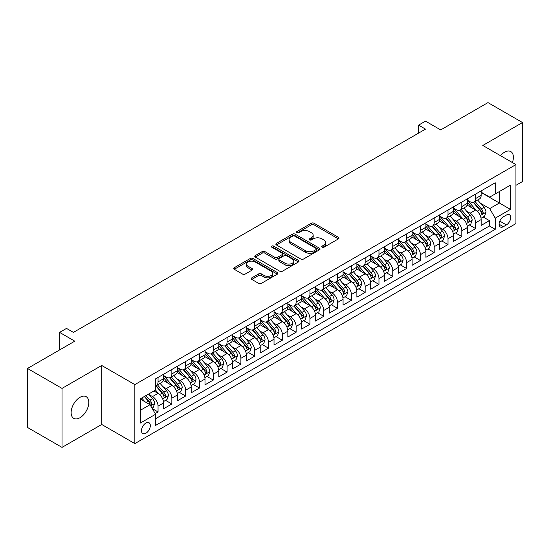<?xml version="1.0" encoding="UTF-8"?>
<svg xmlns="http://www.w3.org/2000/svg" width="550" height="550" viewBox="0 0 550 550"><rect width="100%" height="100%" fill="white"/><g stroke="black" fill="none" stroke-linecap="round" stroke-linejoin="round"><path stroke-width="0.82" d="M322.121 247.204A1.341 0.777 0 0 0 324.019 247.204L338.422 238.886A1.918 1.107 0 0 0 338.979 238.102A1.918 1.107 0 0 0 338.422 237.325L314.022 223.238A1.918 1.107 0 0 0 311.314 223.238L296.911 231.55A1.341 0.777 0 0 0 296.519 232.1A1.341 0.777 0 0 0 296.911 232.65A1.341 0.777 0 0 0 298.808 232.65L300.678 231.571A6.133 3.541 0 0 1 309.347 231.571L311.382 232.746A6.133 3.541 0 0 1 313.177 235.249A6.133 3.541 0 0 1 311.382 237.751L309.519 238.831A1.341 0.777 0 0 0 309.127 239.374A1.341 0.777 0 0 0 309.519 239.924A1.341 0.777 0 0 0 311.417 239.924L313.28 238.851A6.133 3.541 0 0 1 321.956 238.851L323.984 240.02A6.133 3.541 0 0 1 325.786 242.529A6.133 3.541 0 0 1 323.984 245.032L322.121 246.104A1.341 0.777 0 0 0 321.729 246.654A1.341 0.777 0 0 0 322.121 247.204L322.121 246.104M79.97 417.732A12.499 7.212 120 0 0 88.131 406.718A12.499 7.212 120 0 0 86.219 396.708A12.499 7.212 120 0 0 79.97 397.327A12.499 7.212 120 0 0 71.802 408.341A12.499 7.212 120 0 0 73.721 418.351A12.499 7.212 120 0 0 79.97 417.732M512.401 162.546A12.499 7.212 120 0 0 510.799 151.58A12.499 7.212 120 0 0 504.549 152.199A12.499 7.212 120 0 0 500.493 155.671M145.901 433.242A6.249 3.609 120 0 0 149.985 427.735A6.249 3.609 120 0 0 149.022 422.723A6.249 3.609 120 0 0 145.901 423.033A6.249 3.609 120 0 0 141.817 428.539A6.249 3.609 120 0 0 142.773 433.551A6.249 3.609 120 0 0 145.901 433.242M251.817 277.853A1.918 1.107 0 0 0 251.254 278.637A1.918 1.107 0 0 0 251.817 279.421L258.658 283.374A1.918 1.107 0 0 0 261.374 283.374L277.365 274.141A1.918 1.107 0 0 0 277.922 273.357A1.918 1.107 0 0 0 277.365 272.573L252.966 258.486A1.918 1.107 0 0 0 250.257 258.486L234.266 267.719A1.918 1.107 0 0 0 233.702 268.503A1.918 1.107 0 0 0 234.266 269.287L242.529 274.058A1.918 1.107 0 0 0 245.245 274.058L252.086 270.112A1.918 1.107 0 0 0 252.649 269.328A1.918 1.107 0 0 0 252.086 268.544L247.988 266.179A5.129 2.963 0 0 1 246.482 264.082A5.129 2.963 0 0 1 249.652 261.346A5.129 2.963 0 0 1 255.241 261.993L271.301 271.26A5.129 2.963 0 0 1 272.8 273.357A5.129 2.963 0 0 1 269.637 276.093A5.129 2.963 0 0 1 264.048 275.447L261.374 273.907A1.918 1.107 0 0 0 258.658 273.907L251.817 277.853L251.817 279.421L258.658 275.495L258.658 273.907M515.941 185.316L522.5 181.534L522.5 122.54L487.981 102.609L440.688 129.917L425.501 121.144L418.598 125.132L425.501 129.119L73.411 332.393L66.509 328.412L59.599 332.393L59.599 349.931M62.019 388.396L62.019 447.391L101.716 424.469L101.716 365.475L62.019 388.396L27.5 368.466L74.793 341.165L59.599 332.393M101.716 365.475L134.853 384.608L515.941 164.594L515.941 223.582L134.853 443.603L134.853 384.608M522.5 122.54L482.804 145.461L515.941 164.594M300.809 259.036A1.918 1.107 0 0 0 303.524 259.036L319.516 249.803A1.918 1.107 0 0 0 320.072 249.019A1.918 1.107 0 0 0 319.516 248.236L295.116 234.156A1.918 1.107 0 0 0 292.407 234.156L276.416 243.389A1.918 1.107 0 0 0 275.853 244.173A1.918 1.107 0 0 0 276.416 244.949L300.809 259.036M272.278 247.493A1.341 0.777 0 0 1 273.639 247.679L273.639 246.084L298.437 260.404A1.918 1.107 0 0 1 299.001 261.188A1.918 1.107 0 0 1 298.437 261.972L282.446 271.205A1.918 1.107 0 0 1 279.737 271.205L255.337 257.118L255.337 255.558A1.918 1.107 0 0 0 254.781 256.334A1.918 1.107 0 0 0 255.337 257.118M255.337 255.558L262.185 251.604A1.918 1.107 0 0 1 264.894 251.604L274.787 257.317A1.918 1.107 0 0 0 277.502 257.317L282.04 254.691A1.918 1.107 0 0 0 282.604 253.914A1.918 1.107 0 0 0 282.04 253.131L271.741 247.184A1.341 0.777 0 0 1 271.349 246.634A1.341 0.777 0 0 1 272.174 245.919A1.341 0.777 0 0 1 273.639 246.084M62.019 447.391L27.5 427.46L27.5 368.466M155.183 413.607L158.049 411.957L152.322 408.643M149.064 394.57L152.529 396.571A7.81 4.51 60 0 1 158.049 406.134L163.57 402.944L163.57 408.767L171.854 403.982L165.578 400.352M162.869 386.595L166.334 388.596A7.81 4.51 60 0 1 171.854 398.166L177.382 394.976L177.382 400.792L185.666 396.014L179.383 392.384M176.674 378.627L180.146 380.627A7.81 4.51 60 0 1 185.666 390.191L191.187 387.001L191.187 392.824L199.471 388.039L193.188 384.409M190.486 370.652L193.951 372.652A7.81 4.51 60 0 1 199.471 382.223L204.999 379.033L204.999 384.849L213.283 380.071L206.999 376.441M204.291 362.677L207.756 364.684A7.81 4.51 60 0 1 213.283 374.248L218.804 371.058L218.804 376.881L227.088 372.096L220.804 368.466M218.096 354.709L221.567 356.709A7.81 4.51 60 0 1 227.088 366.279L232.609 363.089L232.609 368.906L240.893 364.121L234.616 360.498M231.907 346.734L235.373 348.741A7.81 4.51 60 0 1 240.893 358.304L246.421 355.114L246.421 360.938L254.705 356.152L248.421 352.522M245.712 338.766L249.178 340.766A7.81 4.51 60 0 1 254.705 350.329L260.226 347.146L260.226 352.962L268.51 348.178L262.226 344.554M259.518 330.791L262.989 332.798A7.81 4.51 60 0 1 268.51 342.361L274.031 339.171L274.031 344.994L282.315 340.209L276.038 336.579M273.329 322.822L276.794 324.823A7.81 4.51 60 0 1 282.315 334.386L287.843 331.203L287.843 337.019L296.127 332.234L289.843 328.611M287.134 314.847L290.599 316.848A7.81 4.51 60 0 1 296.127 326.418L301.647 323.228L301.647 329.051L309.932 324.266L303.648 320.636M300.946 306.879L304.411 308.88A7.81 4.51 60 0 1 309.932 318.443L315.459 315.26L315.459 321.076L323.744 316.291L317.46 312.668M314.751 298.904L318.216 300.905A7.81 4.51 60 0 1 323.744 310.475L329.264 307.285L329.264 313.108L337.549 308.323L331.265 304.693M328.556 290.936L332.028 292.937A7.81 4.51 60 0 1 337.549 302.5L343.069 299.317L343.069 305.133L351.354 300.348L345.07 296.725M342.368 282.961L345.833 284.962A7.81 4.51 60 0 1 351.354 294.532L356.881 291.342L356.881 297.165L365.166 292.38L358.882 288.75M356.173 274.993L359.638 276.994A7.81 4.51 60 0 1 365.166 286.557L370.686 283.374L370.686 289.19L378.971 284.405L372.687 280.782M369.978 267.018L373.45 269.019A7.81 4.51 60 0 1 378.971 278.589L384.491 275.399L384.491 281.215L392.776 276.437L386.499 272.807M383.79 259.05L387.255 261.051A7.81 4.51 60 0 1 392.776 270.614L398.303 267.424L398.303 273.247L406.587 268.462L400.304 264.839M397.595 251.075L401.06 253.076A7.81 4.51 60 0 1 406.587 262.646L412.108 259.456L412.108 265.272L420.393 260.494L414.109 256.864M411.407 243.107L414.872 245.107A7.81 4.51 60 0 1 420.393 254.671L425.913 251.481L425.913 257.304L434.197 252.519L427.921 248.896M425.212 235.132L428.677 237.133A7.81 4.51 60 0 1 434.197 246.702L439.725 243.512L439.725 249.329L448.009 244.551L441.726 240.921M439.017 227.164L442.489 229.164A7.81 4.51 60 0 1 448.009 238.728L453.53 235.538L453.53 241.361L461.814 236.576L455.531 232.952M452.829 219.189L456.294 221.189A7.81 4.51 60 0 1 461.814 230.759L467.342 227.569L467.342 233.386L475.626 228.607L475.626 222.784A7.81 4.51 -120 0 0 470.099 213.221L466.634 211.221M469.342 224.978L475.626 228.607M163.57 402.944A7.81 4.51 -120 0 0 158.049 393.381L153.911 390.988M177.382 394.976A7.81 4.51 -120 0 0 171.854 385.406L163.316 380.476M191.187 387.001A7.81 4.51 -120 0 0 185.666 377.438L177.127 372.508M204.999 379.033A7.81 4.51 -120 0 0 199.471 369.462L190.933 364.533M218.804 371.058A7.81 4.51 -120 0 0 213.283 361.494L204.744 356.565M232.609 363.089A7.81 4.51 -120 0 0 227.088 353.519L218.549 348.59M246.421 355.114A7.81 4.51 -120 0 0 240.893 345.551L232.354 340.622M260.226 347.146A7.81 4.51 -120 0 0 254.705 337.576L246.166 332.647M274.031 339.171A7.81 4.51 -120 0 0 268.51 329.608L259.971 324.679M287.843 331.203A7.81 4.51 -120 0 0 282.315 321.633L273.776 316.704M301.647 323.228A7.81 4.51 -120 0 0 296.127 313.665L287.588 308.736M315.459 315.26A7.81 4.51 -120 0 0 309.932 305.69L301.393 300.761M329.264 307.285A7.81 4.51 -120 0 0 323.744 297.722L315.205 292.793M343.069 299.317A7.81 4.51 -120 0 0 337.549 289.747L329.01 284.817M356.881 291.342A7.81 4.51 -120 0 0 351.354 281.779L342.815 276.849M370.686 283.374A7.81 4.51 -120 0 0 365.166 273.804L356.627 268.874M384.491 275.399A7.81 4.51 -120 0 0 378.971 265.836L370.432 260.899M398.303 267.424A7.81 4.51 -120 0 0 392.776 257.861L384.237 252.931M412.108 259.456A7.81 4.51 -120 0 0 406.587 249.893L398.049 244.956M425.913 251.481A7.81 4.51 -120 0 0 420.393 241.917L411.854 236.988M439.725 243.512A7.81 4.51 -120 0 0 434.197 233.942L425.659 229.013M453.53 235.538A7.81 4.51 -120 0 0 448.009 225.974L439.471 221.045M467.342 227.569A7.81 4.51 -120 0 0 461.814 217.999L453.276 213.07M506.413 215.05L503.374 216.81A6.05 3.493 120 0 0 499.421 222.138A6.05 3.493 120 0 0 500.349 226.992A6.05 3.493 120 0 0 503.374 226.689L506.413 224.936A6.05 3.493 120 0 0 510.366 219.601A6.05 3.493 120 0 0 509.438 214.754A6.05 3.493 120 0 0 506.413 215.05M140.374 410.279L150.04 404.697L155.567 414.267L155.567 425.425L495.227 229.322L495.227 218.164L489.706 208.594L480.439 203.246M155.567 414.267L140.374 423.033L140.374 398.798L155.567 390.033L155.567 378.874L495.227 182.765L495.227 193.93L510.421 185.157L510.421 209.392L495.227 218.164M163.57 375.526L166.334 377.114A7.81 4.51 60 0 0 170.239 377.506L175.766 374.316A7.81 4.51 -120 0 0 177.382 370.741L177.382 366.272M177.382 367.551L180.146 369.146A7.81 4.51 60 0 0 184.051 369.531L189.571 366.341A7.81 4.51 -120 0 0 191.187 362.766L191.187 358.304M191.187 359.583L193.951 361.171A7.81 4.51 60 0 0 197.856 361.563L203.376 358.373A7.81 4.51 -120 0 0 204.999 354.798L204.999 350.329M204.999 351.608L207.756 353.203A7.81 4.51 60 0 0 211.661 353.588L217.188 350.398A7.81 4.51 -120 0 0 218.804 346.823L218.804 342.361M218.804 343.633L221.567 345.228A7.81 4.51 60 0 0 225.472 345.62L230.993 342.43A7.81 4.51 -120 0 0 232.609 338.855L232.609 334.386M232.609 335.665L235.373 337.26A7.81 4.51 60 0 0 239.278 337.645L244.798 334.455A7.81 4.51 -120 0 0 246.421 330.88L246.421 326.418M246.421 327.69L249.178 329.285A7.81 4.51 60 0 0 253.083 329.677L258.61 326.487A7.81 4.51 -120 0 0 260.226 322.912L260.226 318.443M260.226 319.722L262.989 321.317A7.81 4.51 60 0 0 266.894 321.702L272.415 318.512A7.81 4.51 -120 0 0 274.031 314.937L274.031 310.475M274.031 311.747L276.794 313.342A7.81 4.51 60 0 0 280.699 313.734L286.22 310.544A7.81 4.51 -120 0 0 287.843 306.969L287.843 302.5M287.843 303.779L290.599 305.374A7.81 4.51 60 0 0 294.511 305.759L300.032 302.569A7.81 4.51 -120 0 0 301.647 298.994L301.647 294.532M301.647 295.804L304.411 297.399A7.81 4.51 60 0 0 308.316 297.791L313.837 294.601A7.81 4.51 -120 0 0 315.459 291.026L315.459 286.557M315.459 287.836L318.216 289.431A7.81 4.51 60 0 0 322.121 289.816L327.649 286.626A7.81 4.51 -120 0 0 329.264 283.051L329.264 278.589M329.264 279.861L332.028 281.456A7.81 4.51 60 0 0 335.933 281.841L341.454 278.657A7.81 4.51 -120 0 0 343.069 275.082L343.069 270.614M343.069 271.893L345.833 273.488A7.81 4.51 60 0 0 349.738 273.873L355.259 270.683A7.81 4.51 -120 0 0 356.881 267.107L356.881 262.646M356.881 263.918L359.638 265.512A7.81 4.51 60 0 0 363.543 265.897L369.071 262.714A7.81 4.51 -120 0 0 370.686 259.139L370.686 254.671M370.686 255.949L373.45 257.544A7.81 4.51 60 0 0 377.355 257.929L382.876 254.739A7.81 4.51 -120 0 0 384.491 251.164L384.491 246.702M384.491 247.974L387.255 249.569A7.81 4.51 60 0 0 391.16 249.954L396.681 246.771A7.81 4.51 -120 0 0 398.303 243.189L398.303 238.728M398.303 240.006L401.06 241.601A7.81 4.51 60 0 0 404.965 241.986L410.493 238.796A7.81 4.51 -120 0 0 412.108 235.221L412.108 230.759M412.108 232.031L414.872 233.626A7.81 4.51 60 0 0 418.777 234.011L424.297 230.828A7.81 4.51 -120 0 0 425.913 227.246L425.913 222.784M425.913 224.063L428.677 225.658A7.81 4.51 60 0 0 432.582 226.043L438.109 222.853A7.81 4.51 -120 0 0 439.725 219.278L439.725 214.816M439.725 216.088L442.489 217.683A7.81 4.51 60 0 0 446.394 218.068L451.914 214.878A7.81 4.51 -120 0 0 453.53 211.303L453.53 206.841M453.53 208.12L456.294 209.715A7.81 4.51 60 0 0 460.199 210.1L465.719 206.91A7.81 4.51 -120 0 0 467.342 203.335L467.342 198.873M155.567 418.729L489.431 225.974L489.431 220.633L481.147 225.417L481.147 219.594A7.81 4.51 -120 0 0 475.626 210.031L467.087 205.102M467.342 200.145L470.099 201.74A7.81 4.51 -120 0 0 474.004 202.125A7.81 4.51 -120 0 0 475.626 198.55L475.626 194.088M474.004 202.125L479.531 198.935A7.81 4.51 -120 0 0 481.147 195.36L481.147 190.898M158.049 377.438L158.049 381.899A7.81 4.51 60 0 1 156.434 385.474A7.81 4.51 60 0 1 155.567 385.791M156.434 385.474L161.954 382.284A7.81 4.51 -120 0 0 163.57 378.709L163.57 374.248M171.854 369.462L171.854 373.931A7.81 4.51 60 0 1 170.239 377.506M185.666 361.494L185.666 365.956A7.81 4.51 60 0 1 184.051 369.531M199.471 353.519L199.471 357.988A7.81 4.51 60 0 1 197.856 361.563M213.283 345.551L213.283 350.013A7.81 4.51 60 0 1 211.661 353.588M227.088 337.576L227.088 342.045A7.81 4.51 60 0 1 225.472 345.62M240.893 329.608L240.893 334.07A7.81 4.51 60 0 1 239.278 337.645M254.705 321.633L254.705 326.102A7.81 4.51 60 0 1 253.083 329.677M268.51 313.665L268.51 318.127A7.81 4.51 60 0 1 266.894 321.702M282.315 305.69L282.315 310.152A7.81 4.51 60 0 1 280.699 313.734M296.127 297.722L296.127 302.184A7.81 4.51 60 0 1 294.511 305.759M309.932 289.747L309.932 294.209A7.81 4.51 60 0 1 308.316 297.791M323.744 281.779L323.744 286.241A7.81 4.51 60 0 1 322.121 289.816M337.549 273.804L337.549 278.266A7.81 4.51 60 0 1 335.933 281.841M351.354 265.836L351.354 270.298A7.81 4.51 60 0 1 349.738 273.873M365.166 257.861L365.166 262.322A7.81 4.51 60 0 1 363.543 265.897M378.971 249.886L378.971 254.354A7.81 4.51 60 0 1 377.355 257.929M392.776 241.917L392.776 246.379A7.81 4.51 60 0 1 391.16 249.954M406.587 233.942L406.587 238.411A7.81 4.51 60 0 1 404.965 241.986M420.393 225.974L420.393 230.436A7.81 4.51 60 0 1 418.777 234.011M434.197 217.999L434.197 222.468A7.81 4.51 60 0 1 432.582 226.043M448.009 210.031L448.009 214.493A7.81 4.51 60 0 1 446.394 218.068M461.814 202.056L461.814 206.525A7.81 4.51 60 0 1 460.199 210.1M461.814 230.759L461.814 236.576M448.009 238.728L448.009 244.551M434.197 246.702L434.197 252.519M420.393 254.671L420.393 260.494M406.587 262.646L406.587 268.462M392.776 270.614L392.776 276.437M378.971 278.589L378.971 284.405M365.166 286.557L365.166 292.38M351.354 294.532L351.354 300.348M337.549 302.5L337.549 308.323M323.744 310.475L323.744 316.291M309.932 318.443L309.932 324.266M296.127 326.418L296.127 332.234M282.315 334.386L282.315 340.209M268.51 342.361L268.51 348.178M254.705 350.329L254.705 356.152M240.893 358.304L240.893 364.121M227.088 366.279L227.088 372.096M213.283 374.248L213.283 380.071M199.471 382.223L199.471 388.039M185.666 390.191L185.666 396.014M171.854 398.166L171.854 403.982M158.049 406.134L158.049 411.957M150.04 404.697L140.374 399.121M489.706 208.594L499.373 203.019L499.373 191.538L510.421 185.157M481.147 192.493L510.421 209.392M481.147 192.177L489.706 197.113L495.227 193.93M101.716 424.469L134.853 443.603M418.598 125.132L418.598 133.1M483.147 217.009L489.431 220.633M489.431 225.974L495.227 229.322M322.657 247.39L323.984 246.627A6.133 3.541 0 0 0 325.786 244.117L325.786 242.529M313.177 235.249L313.177 236.844A6.133 3.541 0 0 1 311.382 239.346L310.056 240.116M338.394 238.899L314.022 224.833A1.918 1.107 0 0 0 311.314 224.833L297.447 232.836M319.488 249.817L295.116 235.751A1.918 1.107 0 0 0 292.407 235.751L276.444 244.963M316.126 249.569A1.341 0.777 0 0 0 316.518 249.019A1.341 0.777 0 0 0 316.126 248.476L294.711 236.108A1.341 0.777 0 0 0 292.813 236.108L290.847 237.242A6.133 3.541 0 0 0 289.053 239.745A6.133 3.541 0 0 0 290.847 242.254L305.484 250.704A6.133 3.541 0 0 0 314.16 250.704L316.126 249.569L316.126 251.164A1.341 0.777 0 0 0 316.518 250.614L316.518 249.019M289.053 239.745L289.053 241.34A6.133 3.541 0 0 0 290.847 243.849L290.847 242.254M316.126 251.164L314.16 252.299A6.133 3.541 0 0 1 305.484 252.299L290.847 243.849M255.365 257.132L262.185 253.199L262.185 251.604M282.604 253.914L282.604 255.502A1.918 1.107 0 0 1 282.04 256.286L277.502 258.913A1.918 1.107 0 0 1 274.787 258.913L264.894 253.199A1.918 1.107 0 0 0 262.185 253.199M273.639 247.679L298.416 261.986M285.058 263.244A5.129 2.963 0 0 0 290.641 263.883A5.129 2.963 0 0 0 293.81 261.147A5.129 2.963 0 0 0 292.304 259.057L286.646 255.791A1.918 1.107 0 0 0 283.938 255.791L279.4 258.411A1.918 1.107 0 0 0 278.836 259.194A1.918 1.107 0 0 0 279.4 259.978L285.058 263.244L285.058 264.839A5.129 2.963 0 0 0 290.641 265.478A5.129 2.963 0 0 0 293.81 262.742L293.81 261.147M278.836 259.194L278.836 260.789A1.918 1.107 0 0 0 279.4 261.573L279.4 259.978M285.058 264.839L279.4 261.573M272.8 273.357L272.8 274.952A5.129 2.963 0 0 1 269.637 277.688A5.129 2.963 0 0 1 264.048 277.042L261.374 275.495A1.918 1.107 0 0 0 258.658 275.495M246.482 264.082L246.482 265.678A5.129 2.963 0 0 0 247.988 267.768L247.988 266.179M252.086 268.544L252.086 270.112L247.988 267.768M277.337 274.154L252.966 260.081A1.918 1.107 0 0 0 250.257 260.081L234.293 269.301M481.03 218.226L484.598 216.171L485.98 212.183A5.177 2.991 -120 0 0 483.966 207.322L477.654 200.021M476.389 210.533L468.909 201.871A14.939 8.621 -120 0 0 467.342 200.234M472.285 208.106L468.105 203.259A12.402 7.157 -120 0 0 467.342 202.428M473.303 202.407L479.683 209.798A5.177 2.991 60 0 1 481.525 213.359L481.903 213.971L482.604 213.874L483.182 212.403A5.177 2.991 -120 0 0 481.339 208.842L475.028 201.534M473.681 202.29L480.535 210.224A2.633 1.519 60 0 1 481.195 211.255L483.182 212.403M467.225 226.201L470.793 224.139L472.168 220.151A5.177 2.991 -120 0 0 470.154 215.298L463.849 207.989M462.584 218.508L455.104 209.846A14.939 8.621 -120 0 0 453.53 208.202M458.48 216.074L454.293 211.234A12.402 7.157 -120 0 0 453.53 210.396M459.498 210.382L465.877 217.766A5.177 2.991 60 0 1 467.72 221.334L468.098 221.946L468.799 221.849L469.377 220.378A5.177 2.991 -120 0 0 467.534 216.81L461.223 209.509M459.869 210.258L466.723 218.199A2.633 1.519 60 0 1 467.39 219.23L469.377 220.378M453.413 234.169L456.981 232.114L458.363 228.126A5.177 2.991 -120 0 0 456.349 223.266L450.038 215.964M448.772 226.476L441.293 217.814A14.939 8.621 -120 0 0 439.725 216.178M444.675 224.049L440.488 219.202A12.402 7.157 -120 0 0 439.725 218.371M445.686 218.35L452.066 225.741A5.177 2.991 60 0 1 453.915 229.302L454.286 229.914L454.987 229.817L455.572 228.346A5.177 2.991 -120 0 0 453.723 224.785L447.418 217.477M446.064 218.233L452.918 226.167A2.633 1.519 60 0 1 453.585 227.198L455.572 228.346M439.608 242.144L443.176 240.082L444.558 236.101A5.177 2.991 -120 0 0 442.544 231.241L436.232 223.933M434.967 234.451L427.487 225.789A14.939 8.621 -120 0 0 425.913 224.146M430.863 232.018L426.683 227.178A12.402 7.157 -120 0 0 425.913 226.339M431.881 226.325L438.261 233.709A5.177 2.991 60 0 1 440.103 237.277L440.481 237.889L441.183 237.792L441.76 236.321A5.177 2.991 -120 0 0 439.918 232.753L433.606 225.452M432.252 226.201L439.113 234.142A2.633 1.519 60 0 1 439.773 235.173L441.76 236.321M425.803 250.113L429.371 248.057L430.746 244.069A5.177 2.991 -120 0 0 428.732 239.209L422.428 231.907M421.163 242.419L413.676 233.757A14.939 8.621 -120 0 0 412.108 232.121M417.058 239.992L412.871 235.146A12.402 7.157 -120 0 0 412.108 234.314M418.069 234.293L424.456 241.684A5.177 2.991 60 0 1 426.298 245.245L426.676 245.857L427.371 245.761L427.955 244.289A5.177 2.991 -120 0 0 426.112 240.728L419.801 233.42M418.447 234.176L425.301 242.11A2.633 1.519 60 0 1 425.968 243.141L427.955 244.289M411.991 258.087L415.559 256.025L416.941 252.044A5.177 2.991 -120 0 0 414.927 247.184L408.616 239.876M407.351 250.394L399.871 241.732A14.939 8.621 -120 0 0 398.303 240.089M403.253 247.961L399.066 243.121A12.402 7.157 -120 0 0 398.303 242.282M404.264 242.268L410.644 249.652A5.177 2.991 60 0 1 412.493 253.22L412.864 253.832L413.566 253.736L414.15 252.264A5.177 2.991 -120 0 0 412.301 248.696L405.996 241.395M404.642 242.144L411.496 250.085A2.633 1.519 60 0 1 412.163 251.116L414.15 252.264M398.186 266.062L401.754 264L403.136 260.012A5.177 2.991 -120 0 0 401.115 255.152L394.811 247.851M393.546 258.363L386.066 249.707A14.939 8.621 -120 0 0 384.491 248.064M389.441 255.936L385.254 251.089A12.402 7.157 -120 0 0 384.491 250.257M390.459 250.236L396.839 257.627A5.177 2.991 60 0 1 398.681 261.188L399.059 261.807L399.761 261.704L400.338 260.232A5.177 2.991 -120 0 0 398.496 256.671L392.184 249.363M390.83 250.119L397.691 258.053A2.633 1.519 60 0 1 398.351 259.084L400.338 260.232M384.374 274.031L387.942 271.968L389.324 267.988A5.177 2.991 -120 0 0 387.31 263.127L380.999 255.819M379.741 266.337L372.254 257.675A14.939 8.621 -120 0 0 370.686 256.032M375.636 263.904L371.449 259.064A12.402 7.157 -120 0 0 370.686 258.232M376.647 258.211L383.034 265.595A5.177 2.991 60 0 1 384.876 269.163L385.254 269.775L385.949 269.679L386.533 268.207A5.177 2.991 -120 0 0 384.691 264.639L378.379 257.338M377.025 258.087L383.879 266.028A2.633 1.519 60 0 1 384.546 267.059L386.533 268.207M370.569 282.006L374.138 279.943L375.519 275.956A5.177 2.991 -120 0 0 373.505 271.095L367.194 263.794M365.929 274.312L358.449 265.65A14.939 8.621 -120 0 0 356.881 264.007M361.824 271.879L357.644 267.032A12.402 7.157 -120 0 0 356.881 266.2M362.842 266.179L369.222 273.57A5.177 2.991 60 0 1 371.064 277.131L371.442 277.75L372.144 277.647L372.721 276.176A5.177 2.991 -120 0 0 370.879 272.614L364.574 265.306M363.22 266.062L370.074 273.996A2.633 1.519 60 0 1 370.741 275.028L372.721 276.176M356.764 289.974L360.332 287.911L361.707 283.931A5.177 2.991 -120 0 0 359.693 279.07L353.389 271.769M352.124 282.281L344.644 273.618A14.939 8.621 -120 0 0 343.069 271.975M348.019 279.847L343.832 275.007A12.402 7.157 -120 0 0 343.069 274.175M349.037 274.154L355.417 281.538A5.177 2.991 60 0 1 357.259 285.106L357.638 285.718L358.339 285.622L358.916 284.151A5.177 2.991 -120 0 0 357.074 280.582L350.762 273.281M349.408 274.031L356.269 281.971A2.633 1.519 60 0 1 356.929 283.002L358.916 284.151M342.952 297.949L346.521 295.886L347.903 291.899A5.177 2.991 -120 0 0 345.888 287.038L339.577 279.737M338.319 290.256L330.832 281.593A14.939 8.621 -120 0 0 329.264 279.95M334.214 287.822L330.028 282.975A12.402 7.157 -120 0 0 329.264 282.143M335.225 282.123L341.605 289.513A5.177 2.991 60 0 1 343.454 293.074L343.832 293.693L344.527 293.59L345.111 292.119A5.177 2.991 -120 0 0 343.262 288.558L336.957 281.249M335.603 282.006L342.457 289.939A2.633 1.519 60 0 1 343.124 290.971L345.111 292.119M329.147 305.917L332.716 303.854L334.097 299.874A5.177 2.991 -120 0 0 332.083 295.013L325.772 287.712M324.507 298.224L317.027 289.561A14.939 8.621 -120 0 0 315.459 287.918M320.403 295.797L316.222 290.95A12.402 7.157 -120 0 0 315.459 290.118M321.42 290.097L327.8 297.481A5.177 2.991 60 0 1 329.643 301.049L330.021 301.661L330.722 301.565L331.299 300.094A5.177 2.991 -120 0 0 329.457 296.526L323.146 289.224M321.791 289.974L328.653 297.914A2.633 1.519 60 0 1 329.312 298.946L331.299 300.094M315.343 313.892L318.911 311.829L320.286 307.842A5.177 2.991 -120 0 0 318.271 302.981L311.967 295.68M310.702 306.199L303.222 297.536A14.939 8.621 -120 0 0 301.647 295.893M306.597 303.765L302.411 298.918A12.402 7.157 -120 0 0 301.647 298.086M307.615 298.066L313.995 305.456A5.177 2.991 60 0 1 315.837 309.018L316.216 309.636L316.91 309.533L317.494 308.062A5.177 2.991 -120 0 0 315.652 304.501L309.341 297.192M307.986 297.949L314.841 305.882A2.633 1.519 60 0 1 315.507 306.914L317.494 308.062M301.531 321.86L305.099 319.804L306.481 315.817A5.177 2.991 -120 0 0 304.466 310.956L298.155 303.655M296.89 314.167L289.41 305.504A14.939 8.621 -120 0 0 287.843 303.861M292.793 311.74L288.606 306.893A12.402 7.157 -120 0 0 287.843 306.061M293.803 306.041L300.183 313.424A5.177 2.991 60 0 1 302.032 316.993L302.404 317.604L303.105 317.508L303.689 316.037A5.177 2.991 -120 0 0 301.84 312.469L295.536 305.168M294.181 305.917L301.036 313.857A2.633 1.519 60 0 1 301.702 314.889L303.689 316.037M287.726 329.835L291.294 327.772L292.676 323.785A5.177 2.991 -120 0 0 290.661 318.931L284.35 311.623M283.085 322.142L275.605 313.479A14.939 8.621 -120 0 0 274.031 311.836M278.981 319.708L274.801 314.861A12.402 7.157 -120 0 0 274.031 314.029M279.998 314.009L286.378 321.399A5.177 2.991 60 0 1 288.221 324.961L288.599 325.579L289.3 325.476L289.877 324.005A5.177 2.991 -120 0 0 288.035 320.444L281.724 313.136M280.369 313.892L287.231 321.832A2.633 1.519 60 0 1 287.891 322.857L289.877 324.005M273.921 337.803L277.489 335.748L278.864 331.76A5.177 2.991 -120 0 0 276.849 326.899L270.545 319.598M269.28 330.11L261.793 321.447A14.939 8.621 -120 0 0 260.226 319.804M265.176 327.683L260.989 322.836A12.402 7.157 -120 0 0 260.226 322.004M266.186 321.984L272.573 329.374A5.177 2.991 60 0 1 274.416 332.936L274.794 333.548L275.488 333.451L276.072 331.98A5.177 2.991 -120 0 0 274.23 328.412L267.919 321.111M266.564 321.86L273.419 329.801A2.633 1.519 60 0 1 274.086 330.832L276.072 331.98M260.109 345.778L263.677 343.716L265.059 339.728A5.177 2.991 -120 0 0 263.044 334.874L256.733 327.566M255.468 338.085L247.988 329.423A14.939 8.621 -120 0 0 246.421 327.779M251.364 335.651L247.184 330.804A12.402 7.157 -120 0 0 246.421 329.972M252.381 329.952L258.761 337.343A5.177 2.991 60 0 1 260.611 340.911L260.982 341.522L261.683 341.419L262.268 339.948A5.177 2.991 -120 0 0 260.418 336.387L254.114 329.079M252.759 329.835L259.614 337.776A2.633 1.519 60 0 1 260.281 338.807L262.268 339.948M246.304 353.746L249.872 351.691L251.254 347.703A5.177 2.991 -120 0 0 249.232 342.843L242.928 335.541M241.663 346.053L234.183 337.391A14.939 8.621 -120 0 0 232.609 335.748M237.559 343.626L233.372 338.779A12.402 7.157 -120 0 0 232.609 337.947M238.576 337.927L244.956 345.317A5.177 2.991 60 0 1 246.799 348.879L247.177 349.491L247.878 349.394L248.456 347.923A5.177 2.991 -120 0 0 246.613 344.355L240.302 337.054M238.947 337.803L245.809 345.744A2.633 1.519 60 0 1 246.469 346.775L248.456 347.923M232.492 361.721L236.06 359.659L237.442 355.671A5.177 2.991 -120 0 0 235.428 350.817L229.116 343.509M227.858 354.028L220.371 345.366A14.939 8.621 -120 0 0 218.804 343.722M223.754 351.594L219.567 346.748A12.402 7.157 -120 0 0 218.804 345.916M224.764 345.895L231.144 353.286A5.177 2.991 60 0 1 232.994 356.854L233.372 357.466L234.066 357.362L234.651 355.891A5.177 2.991 -120 0 0 232.801 352.33L226.497 345.029M225.143 345.778L231.997 353.719A2.633 1.519 60 0 1 232.664 354.75L234.651 355.891M218.687 369.689L222.255 367.634L223.637 363.646A5.177 2.991 -120 0 0 221.623 358.786L215.311 351.484M214.046 361.996L206.566 353.334A14.939 8.621 -120 0 0 204.999 351.691M209.942 359.569L205.762 354.723A12.402 7.157 -120 0 0 204.999 353.891M210.959 353.87L217.339 361.261A5.177 2.991 60 0 1 219.182 364.822L219.56 365.434L220.261 365.337L220.839 363.866A5.177 2.991 -120 0 0 218.996 360.298L212.685 352.997M211.337 353.746L218.192 361.687A2.633 1.519 60 0 1 218.852 362.718L220.839 363.866M204.882 377.664L208.45 375.602L209.825 371.614A5.177 2.991 -120 0 0 207.811 366.761L201.506 359.453M200.241 369.971L192.761 361.309A14.939 8.621 -120 0 0 191.187 359.666M196.137 367.538L191.95 362.691A12.402 7.157 -120 0 0 191.187 361.859M197.154 361.845L203.534 369.229A5.177 2.991 60 0 1 205.377 372.797L205.755 373.409L206.456 373.312L207.034 371.834A5.177 2.991 -120 0 0 205.191 368.273L198.88 360.972M197.526 361.721L204.38 369.662A2.633 1.519 60 0 1 205.047 370.693L207.034 371.834M191.07 385.632L194.638 383.577L196.02 379.589A5.177 2.991 -120 0 0 194.006 374.729L187.694 367.428M186.429 377.939L178.949 369.277A14.939 8.621 -120 0 0 177.382 367.634M182.332 375.513L178.145 370.666A12.402 7.157 -120 0 0 177.382 369.834M183.343 369.813L189.722 377.204A5.177 2.991 60 0 1 191.572 380.765L191.943 381.377L192.644 381.281L193.229 379.809A5.177 2.991 -120 0 0 191.379 376.241L185.075 368.94M183.721 369.689L190.575 377.63A2.633 1.519 60 0 1 191.242 378.661L193.229 379.809M177.265 393.607L180.833 391.545L182.215 387.558A5.177 2.991 -120 0 0 180.201 382.704L173.889 375.396M172.624 385.914L165.144 377.252A14.939 8.621 -120 0 0 163.57 375.609M168.52 383.481L164.34 378.641A12.402 7.157 -120 0 0 163.57 377.802M169.537 377.788L175.917 385.172A5.177 2.991 60 0 1 177.76 388.74L178.138 389.352L178.839 389.256L179.417 387.777A5.177 2.991 -120 0 0 177.574 384.216L171.263 376.915M169.909 377.664L176.77 385.605A2.633 1.519 60 0 1 177.43 386.636L179.417 387.777M163.46 401.576L167.028 399.52L168.403 395.533A5.177 2.991 -120 0 0 166.389 390.672L160.084 383.371M158.819 393.882L155.512 390.06M154.715 391.456L154.179 390.83M155.726 385.756L162.113 393.147A5.177 2.991 60 0 1 163.955 396.708L164.333 397.32L165.028 397.224L165.612 395.752A5.177 2.991 -120 0 0 163.769 392.191L157.458 384.883M156.104 385.639L162.958 393.573A2.633 1.519 60 0 1 163.625 394.604L165.612 395.752M152.041 408.169L153.216 407.488L154.598 403.501A5.177 2.991 -120 0 0 152.584 398.647L148.61 394.047M144.904 401.734L141.708 398.035M140.91 399.424L140.374 398.812M144.334 396.516L148.301 401.115A5.177 2.991 60 0 1 150.15 404.683L150.521 405.295L151.222 405.199L151.807 403.728A5.177 2.991 -120 0 0 149.958 400.159L145.991 395.56M144.65 396.33L149.153 401.548A2.633 1.519 60 0 1 149.82 402.579L151.807 403.728M152.529 396.571L158.049 393.381M166.334 388.596L171.854 385.406M180.146 380.627L185.666 377.438M193.951 372.652L199.471 369.462M207.756 364.684L213.283 361.494M221.567 356.709L227.088 353.519M235.373 348.741L240.893 345.551M249.178 340.766L254.705 337.576M262.989 332.798L268.51 329.608M276.794 324.823L282.315 321.633M290.599 316.848L296.127 313.665M304.411 308.88L309.932 305.69M318.216 300.905L323.744 297.722M332.028 292.937L337.549 289.747M345.833 284.962L351.354 281.779M359.638 276.994L365.166 273.804M373.45 269.019L378.971 265.836M387.255 261.051L392.776 257.861M401.06 253.076L406.587 249.893M414.872 245.107L420.393 241.917M428.677 237.133L434.197 233.942M442.489 229.164L448.009 225.974M456.294 221.189L461.814 217.999M470.099 213.221L475.626 210.031M475.626 198.55L481.147 195.36M158.049 381.899L163.57 378.709M171.854 373.931L177.382 370.741M185.666 365.956L191.187 362.766M199.471 357.988L204.999 354.798M213.283 350.013L218.804 346.823M227.088 342.045L232.609 338.855M240.893 334.07L246.421 330.88M254.705 326.102L260.226 322.912M268.51 318.127L274.031 314.937M282.315 310.152L287.843 306.969M296.127 302.184L301.647 298.994M309.932 294.209L315.459 291.026M323.744 286.241L329.264 283.051M337.549 278.266L343.069 275.082M351.354 270.298L356.881 267.107M365.166 262.322L370.686 259.139M378.971 254.354L384.491 251.164M392.776 246.379L398.303 243.189M406.587 238.411L412.108 235.221M420.393 230.436L425.913 227.246M434.197 222.468L439.725 219.278M448.009 214.493L453.53 211.303M461.814 206.525L467.342 203.335M475.626 222.784L481.147 219.594M499.792 221.114L506.413 224.936M499.098 224.221L503.374 226.689M323.984 246.627L323.984 245.032M309.519 239.924L309.519 238.831M311.382 239.346L311.382 237.751M296.911 232.65L296.911 231.55M311.314 224.833L311.314 223.238M314.022 224.833L314.022 223.238M338.422 238.886L338.422 237.325M276.416 244.949L276.416 243.389M292.407 235.751L292.407 234.156M295.116 235.751L295.116 234.156M319.516 249.803L319.516 248.236M305.484 252.299L305.484 250.704M314.16 252.299L314.16 250.704M264.894 253.199L264.894 251.604M274.787 258.913L274.787 257.317M277.502 258.913L277.502 257.317M282.04 256.286L282.04 254.691M298.437 261.972L298.437 260.404M261.374 275.495L261.374 273.907M264.048 277.042L264.048 275.447M234.266 269.287L234.266 267.719M250.257 260.081L250.257 258.486M252.966 260.081L252.966 258.486M277.365 274.141L277.365 272.573M480.239 215.572L485.946 212.279M468.909 201.871L469.618 201.465M481.339 208.842L483.966 207.322M477.214 211.221L479.683 209.798M466.434 223.548L472.134 220.254M455.104 209.846L455.812 209.433M467.534 216.81L470.154 215.298M463.409 219.189L465.877 217.766M452.629 231.516L458.329 228.229M441.293 217.814L442.007 217.408M453.723 224.785L456.349 223.266M449.598 227.164L452.066 225.741M438.817 239.491L444.524 236.197M427.487 225.789L428.196 225.376M439.918 232.753L442.544 231.241M435.793 235.139L438.261 233.709M425.013 247.466L430.712 244.173M413.676 233.757L414.391 233.351M426.112 240.728L428.732 239.209M421.987 243.107L424.456 241.684M411.201 255.434L416.907 252.141M399.871 241.732L400.586 241.319M412.301 248.696L414.927 247.184M408.176 251.082L410.644 249.652M397.396 263.409L403.102 260.116M386.066 249.707L386.774 249.294M398.496 256.671L401.115 255.152M394.371 259.05L396.839 257.627M383.591 271.377L389.29 268.084M372.254 257.675L372.969 257.262M384.691 264.639L387.31 263.127M380.566 267.025L383.034 265.595M369.779 279.352L375.485 276.059M358.449 265.65L359.157 265.238M370.879 272.614L373.505 271.095M366.754 274.993L369.222 273.57M355.974 287.32L361.68 284.027M344.644 273.618L345.352 273.206M357.074 280.582L359.693 279.07M352.949 282.968L355.417 281.538M342.169 295.295L347.868 292.002M330.832 281.593L331.547 281.181M343.262 288.558L345.888 287.038M339.137 290.936L341.605 289.513M328.357 303.263L334.063 299.97M317.027 289.561L317.735 289.149M329.457 296.526L332.083 295.013M325.332 298.911L327.8 297.481M314.552 311.238L320.251 307.945M303.222 297.536L303.93 297.124M315.652 304.501L318.271 302.981M311.527 306.879L313.995 305.456M300.74 319.206L306.446 315.913M289.41 305.504L290.125 305.092M301.84 312.469L304.466 310.956M297.715 314.854L300.183 313.424M286.935 327.181L292.641 323.888M275.605 313.479L276.313 313.067M288.035 320.444L290.661 318.931M283.91 322.822L286.378 321.399M273.13 335.149L278.829 331.856M261.793 321.447L262.508 321.035M274.23 328.412L276.849 326.899M270.105 330.798L272.573 329.374M259.318 343.124L265.024 339.831M247.988 329.423L248.696 329.01M260.418 336.387L263.044 334.874M256.293 338.766L258.761 337.343M245.513 351.093L251.219 347.799M234.183 337.391L234.891 336.985M246.613 344.355L249.232 342.843M242.488 346.741L244.956 345.317M231.708 359.067L237.407 355.774M220.371 345.366L221.086 344.953M232.801 352.33L235.428 350.817M228.676 354.709L231.144 353.286M217.896 367.036L223.603 363.743M206.566 353.334L207.274 352.928M218.996 360.298L221.623 358.786M214.871 362.684L217.339 361.261M204.091 375.011L209.791 371.717M192.761 361.309L193.469 360.896M205.191 368.273L207.811 366.761M201.066 370.652L203.534 369.229M190.286 382.979L195.986 379.686M178.949 369.277L179.664 368.871M191.379 376.241L194.006 374.729M187.254 378.627L189.722 377.204M176.474 390.954L182.181 387.661M165.144 377.252L165.853 376.839M177.574 384.216L180.201 382.704M173.449 386.595L175.917 385.172M162.669 398.922L168.369 395.629M163.769 392.191L166.389 390.672M159.644 394.57L162.113 393.147M150.7 405.838L154.564 403.604M149.958 400.159L152.584 398.647M146.066 402.408L148.301 401.115"/></g></svg>
